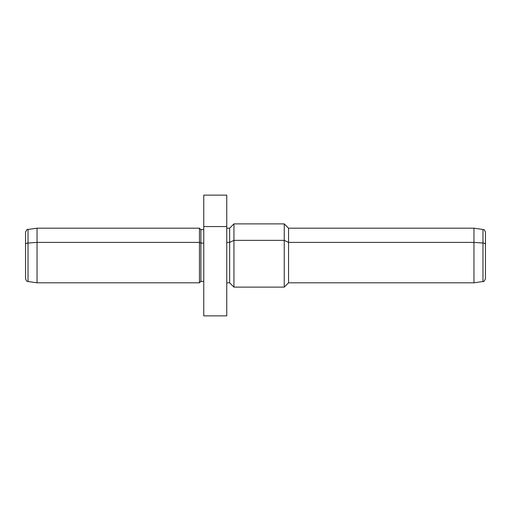 <?xml version="1.0" encoding="UTF-8"?>
<svg xmlns="http://www.w3.org/2000/svg" width="511" height="511" viewBox="0 0 511 511"><rect width="100%" height="100%" fill="white"/><g stroke="black" fill="none" stroke-linecap="round" stroke-linejoin="round"><path stroke-width="0.77" d="M226.756 195.138L226.756 226.558L203.761 226.558L203.761 195.138L226.756 195.138M203.761 226.558L226.756 226.558L226.756 315.862L203.761 315.862L203.761 226.558L203.761 306.824M226.756 242.406L229.631 242.406L229.631 282.807L229.631 242.406L226.756 242.406M485.45 266.621L485.45 244.379A2.874 1.38 180 0 0 482.978 243.019L482.978 281.535L482.978 243.019A2.874 1.38 0 0 1 485.45 244.379L485.45 232.307C483.898 228.2 483.7 230.225 482.978 229.465L482.978 243.019L473.953 242.406L473.953 282.807L473.953 242.406L482.978 243.019L482.978 229.465L473.953 228.193L473.953 242.406L288.555 242.406L288.555 282.807L288.555 242.406L473.953 242.406L473.953 228.193L288.555 228.193L288.555 242.406L284.244 240.342L284.244 287.118L284.244 240.342L288.555 242.406L288.555 228.193L284.244 223.882L284.244 240.342L233.942 240.342L284.244 240.342L284.244 223.882L233.942 223.882L233.942 240.342L233.942 223.882L229.631 228.193L229.631 242.406L233.942 240.342L233.942 287.118L233.942 240.342L229.631 242.406L229.631 228.193L226.756 228.193M485.45 244.379L485.45 278.693C484.454 281.076 483.63 282.021 482.978 281.535L473.953 282.807L288.555 282.807L284.244 287.118L233.942 287.118L229.631 282.807L226.756 282.807M203.761 281.369L200.887 281.369L200.887 243.095L203.761 243.095L200.887 243.095L200.887 281.369L199.45 282.807L199.45 242.406L200.887 243.095L200.887 229.631L200.887 243.095L199.45 242.406L199.45 282.807L37.047 282.807L37.047 242.406L199.45 242.406L199.45 228.193L199.45 242.406L37.047 242.406L37.047 282.807L28.022 281.535L28.022 243.019L37.047 242.406L37.047 228.193L37.047 242.406L28.022 243.019L28.022 281.535C27.3 280.775 27.102 282.8 25.55 278.693L25.55 244.379A2.874 1.38 0 0 1 28.022 243.019L28.022 229.465L28.022 243.019A2.874 1.38 180 0 0 25.55 244.379L25.55 266.621M25.55 244.379L25.55 232.307C26.38 230.052 27.204 229.1 28.022 229.465L37.047 228.193L199.45 228.193L200.887 229.631L203.761 229.631M226.756 284.442L226.756 288.862M226.756 301.797L226.756 226.558"/></g></svg>
